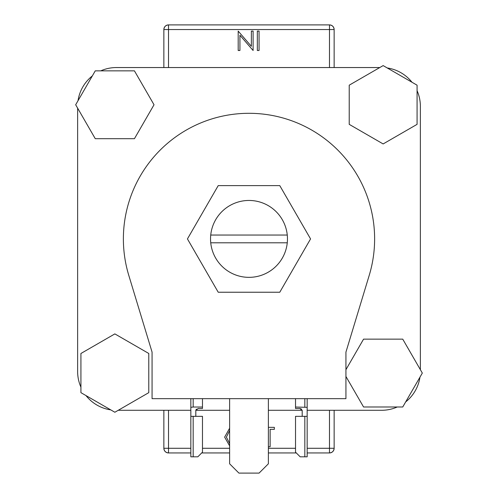 <?xml version="1.0" encoding="UTF-8"?>
<svg xmlns="http://www.w3.org/2000/svg" width="498" height="498" viewBox="0 0 498 498"><rect width="100%" height="100%" fill="white"/><g stroke="black" fill="none" stroke-linecap="round" stroke-linejoin="round"><path stroke-width="0.75" d="M287.265 242.794A38.464 38.464 0 0 0 249 200.457A38.464 38.464 0 0 0 210.735 242.794A38.464 38.464 0 0 0 287.265 242.794L210.735 242.794M420.368 106.323L420.368 369.684L420.368 106.323A38.769 38.769 0 0 0 417.075 90.68M411.995 82.251A38.769 38.769 0 0 0 387.251 67.965M116.401 67.547L379.769 67.547L116.401 67.547A38.769 38.769 0 0 0 100.758 70.847M92.329 75.926A38.769 38.769 0 0 0 78.043 100.671M77.632 371.52L77.632 108.153L77.632 371.52A38.769 38.769 0 0 0 80.925 387.164M86.005 395.593A38.769 38.769 0 0 0 110.749 409.879M118.231 410.29L190.84 410.29L118.231 410.29M195.814 410.29L229.615 410.29L195.814 410.29M268.385 410.29L302.186 410.29L268.385 410.29M381.599 410.29L307.16 410.29L381.599 410.29A38.769 38.769 0 0 0 397.242 406.997M405.671 401.911A38.769 38.769 0 0 0 419.957 377.167M287.265 235.044L210.735 235.044M279.776 185.611L218.224 185.611L187.441 238.922L218.224 292.233L279.776 292.233L310.559 238.922L279.776 185.611M229.615 398.661L229.615 463.794L238.922 473.1L259.078 473.1L268.385 463.794L268.385 398.661M374.62 238.922A125.621 125.621 0 0 1 369.211 275.388L345.929 352.13L345.929 398.661L152.071 398.661L152.071 352.13L128.789 275.388A125.621 125.621 0 0 1 249 113.301A125.621 125.621 0 0 1 374.62 238.922M114.851 333.897L80.925 353.48L80.925 392.654L114.851 412.244L148.778 392.654L148.778 353.48L114.851 333.897M154.025 104.767L134.435 70.847L95.261 70.847L75.677 104.767L95.261 138.693L134.435 138.693L154.025 104.767M383.149 143.941L417.075 124.357L417.075 85.183L383.149 65.599L349.223 85.183L349.223 124.357L383.149 143.941M345.929 376.451L363.565 406.997L402.739 406.997L422.323 373.07L402.739 339.144L363.565 339.144L345.929 369.684M329.489 67.547L329.489 29.55L334.146 29.55L334.146 67.547M163.854 67.547L163.854 29.55C164.153 26.749 165.703 25.199 168.511 24.9L329.489 24.9C332.297 25.199 333.847 26.749 334.146 29.55A4.65 4.65 0 0 0 329.489 24.9A4.65 4.65 0 0 1 334.146 29.55M334.146 410.29L334.146 448.287C333.847 451.095 332.297 452.645 329.489 452.937L307.16 452.937M168.511 410.29L168.511 448.287L163.854 448.287L163.854 410.29M296.304 452.937L268.385 452.937M229.615 452.937L201.696 452.937M190.84 452.937L168.511 452.937C165.703 452.645 164.153 451.095 163.854 448.287A4.65 4.65 0 0 0 168.511 452.937A4.65 4.65 0 0 1 163.854 448.287M168.511 24.9A4.65 4.65 0 0 0 163.854 29.55A4.65 4.65 0 0 1 168.511 24.9L168.511 67.547M329.489 452.937A4.65 4.65 0 0 0 334.146 448.287A4.65 4.65 0 0 1 329.489 452.937L329.489 410.29M251.359 31.106L253.102 31.106L253.102 50.491L239.93 35.234L239.93 50.491L238.187 50.491L238.187 31.106L251.359 46.326L251.359 31.106M259.066 31.106L259.066 50.491L257.329 50.491L257.329 31.106L259.066 31.106M229.615 445.853L224.642 437.126L229.615 428.236M229.615 430.583L226.385 437.12L229.615 443.544M268.385 427.352L274.348 427.352L274.348 429.338L270.128 429.338L270.128 446.737L268.385 446.737M193.168 456.815L197.824 456.815L202.474 452.165L202.474 416.34L193.168 416.34L193.168 456.815L190.84 456.815L190.84 416.34L193.168 416.34M193.168 398.661L193.168 407.034L202.474 407.034L202.474 398.661M202.474 407.034L202.474 408.466L198.129 408.466L195.807 410.551L195.807 416.34M190.84 416.34L190.84 398.661M195.807 410.551L196.324 409.082M193.168 407.034L190.84 407.327M304.832 416.34L304.832 456.815L300.176 456.815L295.526 452.165L295.526 416.34L307.16 416.34L307.16 398.661M304.832 456.815L307.16 456.815L307.16 416.34M302.193 416.34L302.193 410.551L299.871 408.466L295.526 408.466L295.526 398.661M295.526 407.034L307.16 407.327M300.923 408.634L302.193 410.551M168.511 452.937L168.511 448.287L190.84 448.287M202.474 448.287L229.615 448.287M268.385 448.287L295.526 448.287M307.16 448.287L334.146 448.287M329.489 24.9L329.489 29.55L163.854 29.55M304.832 398.661L304.832 407.034"/></g></svg>
